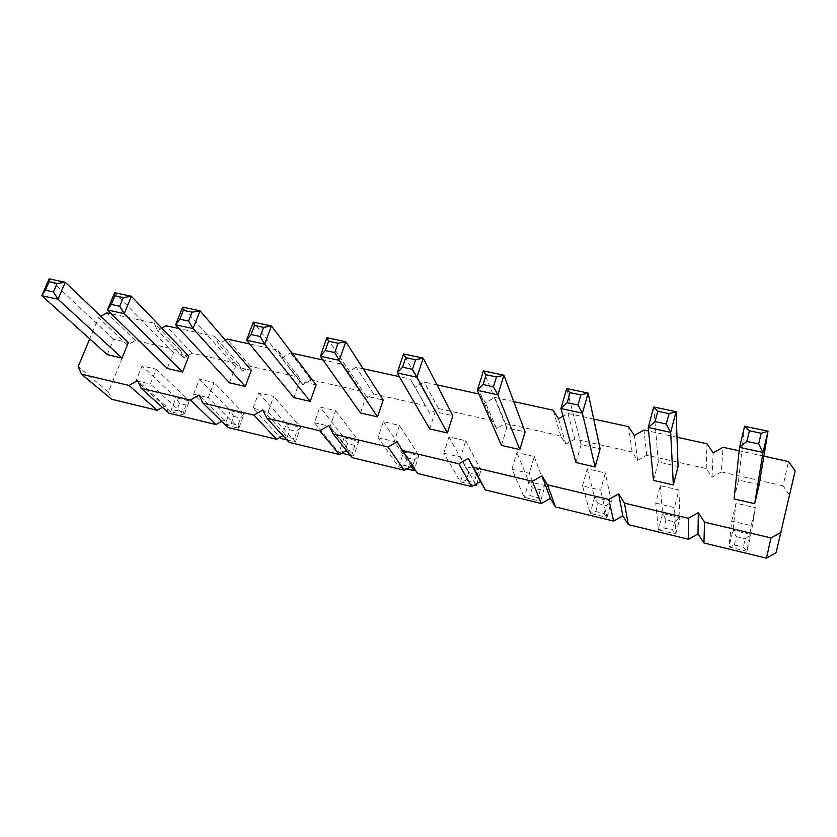 <?xml version="1.0" encoding="UTF-8"?>
<svg xmlns="http://www.w3.org/2000/svg" width="837" height="837" viewBox="0 0 837 837"><rect width="100%" height="100%" fill="white"/><g stroke="black" fill="none" stroke-linecap="round" stroke-linejoin="round"><path stroke-width="0.63" stroke-dasharray="4.18 3.14" d="M776.087 552.713L795.15 470.907M789.27 494.698L783.045 485.805L788.527 461.553M763.878 456.175L739.165 450.787M783.045 485.805L721.348 471.963L723.032 447.272M721.348 471.963L712.036 477.236L706.208 468.563L646.75 455.234L637.627 460.413L632.155 451.959L574.82 439.101L565.864 444.185L560.748 435.941L505.422 423.532L496.634 428.534L491.832 420.488L438.421 408.498L429.789 413.415L425.301 405.558L373.689 393.986L365.214 398.82L361.009 391.141L311.123 379.946L302.795 384.706L298.861 377.194L250.608 366.376L242.427 371.053L238.744 363.718L192.05 353.245L184.004 357.849L180.562 350.661L135.353 340.523L127.433 345.053L108.433 391.946L111.645 399.249M162.388 407.368L165.381 405.663L168.823 413.122M221.617 421.314L224.211 419.829L227.905 427.466M282.927 435.679L285.04 434.476L288.995 442.292M346.455 450.484L347.951 449.626L352.178 457.619M412.348 465.717L413.07 465.299L417.59 473.501M378.021 437.688L394.258 441.517L399.542 425.426L383.356 421.691L378.021 437.688L398.768 466.983L406.74 468.908M443.798 453.194L460.612 457.159L465.717 440.722L448.956 436.851L443.798 453.194L460.486 481.924L474.056 485.209M511.93 469.254L529.34 473.355L534.257 456.563L516.889 452.545L511.93 469.254L524.255 497.366L540.535 501.311L529.34 473.355M253.036 408.236L258.675 392.877L273.804 396.372L268.206 411.804L253.036 408.236L280.029 437.332M314.471 422.716L330.155 426.41L335.606 410.653L319.964 407.044L314.471 422.716L339.006 452.503L341.737 453.173M136.107 380.678L150.315 384.026L156.174 369.19L142.008 365.915L136.107 380.678L170.549 411.71L184.004 414.974L150.315 384.026M193.619 394.227L199.384 379.171L214.031 382.561L208.287 397.69L193.619 394.227L221.428 421.419M731.705 521.053L735.995 503.183L755.372 507.661L751.155 525.636L731.705 521.053L728.964 546.938L746.991 551.301L751.155 525.636M655.737 503.142L674.465 507.557L678.933 490.001L660.267 485.68L655.737 503.142L658.384 529.842L675.794 534.058L674.465 507.557M582.521 485.889L587.281 468.814L605.287 472.978L600.579 490.147L582.521 485.889L590.19 513.332L607.013 517.402L600.579 490.147M677.007 437.228L648.602 431.024M593.695 419.044L567.978 413.436L563.081 416.219M513.751 401.603L494.761 397.46L485.47 402.754L480.448 394.342L478.931 394.007M436.956 384.853L424.223 382.07L415.11 387.269L410.412 379.056L399.354 376.64M363.143 368.74L356.206 367.234L347.261 372.329L342.888 364.325L322.988 359.983M292.123 353.245L290.575 352.911L281.797 357.922L277.727 350.107L249.656 343.986M225.341 340.167L218.603 344.017L214.816 336.38L179.181 328.606M161.865 328.114L157.555 330.584L154.029 323.124L111.384 313.812M100.848 316.271L98.546 317.6L89.716 338.859M360.496 412.944L366.198 396.163L383.21 400.002M429.674 428.868L435.188 411.71L452.827 415.686M501.468 445.399L506.762 427.843L525.081 431.965M229.432 382.781L235.459 366.711L251.299 370.278M293.797 397.596L299.667 381.17L316.083 384.874M107.241 354.658L113.55 339.236L128.343 342.563M167.285 368.479L173.458 352.733L188.764 356.185M734.059 498.925L738.59 480.082L759.159 484.717M653.488 480.386L658.3 461.982L678.075 466.439M576.013 462.558L581.077 444.583L600.108 448.873M712.036 477.236L713.166 452.859M706.208 468.563L706.983 443.767M646.75 455.234L644.009 430.03M637.627 460.413L634.341 435.512M632.155 451.959L628.566 426.661M574.82 439.101L567.978 413.436M565.864 444.185L558.499 418.824M560.748 435.941L553.111 410.193M505.422 423.532L494.761 397.46M496.634 428.534L485.47 402.754M491.832 420.488L480.448 394.342M438.421 408.498L424.223 382.07M429.789 413.415L415.11 387.269M425.301 405.558L410.412 379.056M413.07 465.299L397.24 441.716M373.689 393.986L356.206 367.234M365.214 398.82L347.261 372.329M361.009 391.141L342.888 364.325M347.951 449.626L328.805 425.594M311.123 379.946L290.575 352.911M302.795 384.706L281.797 357.922M298.861 377.194L277.727 350.107M285.04 434.476L262.797 410.046M250.608 366.376L227.225 339.09M242.427 371.053L218.603 344.017M238.744 363.718L214.816 336.38M224.211 419.829L199.112 395.043M192.05 353.245L166.019 325.739M184.004 357.849L157.555 330.584M180.562 350.661L154.029 323.124M165.381 405.663L137.613 380.563M135.353 340.523L106.864 312.829M127.433 345.053L98.546 317.6M108.433 391.946L78.197 366.564M411.124 466.408L394.258 441.517M383.356 421.691L403.675 451.917L418.877 455.537L414.556 468.982M407.117 457.881L404.679 465.403L398.768 466.983L403.675 451.917L407.117 457.881L414.702 459.701L418.877 455.537L399.542 425.426M475.489 484.393L460.612 457.159M448.956 436.851L465.236 466.565L480.94 470.3L476.881 483.598M468.668 472.602L466.303 480.271L460.486 481.924L465.236 466.565L468.668 472.602L476.504 474.485L480.94 470.3L465.717 440.722M534.257 456.563L545.075 485.554L540.357 489.75L532.259 487.814L528.838 481.693L545.075 485.554L540.535 501.311L538.086 497.596L529.978 495.64L524.255 497.366L528.838 481.693L516.889 452.545M258.675 392.877L286.275 423.993L281.096 438.483L287.175 437.04L294.3 438.755L295.409 441.946L268.206 411.804M286.756 439.854L295.409 441.946L300.556 427.393L273.804 396.372M287.175 437.04L289.748 429.81L286.275 423.993L300.556 427.393L296.873 431.505L294.3 438.755M350.264 455.234L353.769 456.081L330.155 426.41M335.606 410.653L358.78 441.235L354.857 445.378L347.512 443.62L344.049 437.73L358.78 441.235L353.769 456.081L352.356 452.775L345.001 450.997L339.006 452.503L344.049 437.73L319.964 407.044M156.174 369.19L189.382 400.944L186.138 405.024L179.442 403.413L175.958 397.753L189.382 400.944L184.004 414.974L183.46 412.003L176.753 410.392L170.549 411.71L175.958 397.753L142.008 365.915M199.384 379.171L230.28 410.674L224.975 424.893L231.117 423.512L238.032 425.175L238.848 428.251L208.287 397.69M225.373 424.987L238.848 428.251L244.111 413.97L214.031 382.561M231.117 423.512L233.753 416.407L230.28 410.674L244.111 413.97L240.658 418.061L238.032 425.175M735.995 503.183L732.95 530.239L728.964 546.938L734.321 544.96L743.298 547.126L746.991 551.301L750.925 534.519L755.372 507.661M734.321 544.96L736.298 536.622L732.95 530.239L750.925 534.519L745.265 538.766L743.298 547.126M678.933 490.001L679.947 517.632L674.622 521.87L665.959 519.798L662.58 513.5L679.947 517.632L675.794 534.058L672.54 530.051L663.867 527.959L658.384 529.842L662.58 513.5L660.267 485.68M587.281 468.814L594.584 497.324L590.19 513.332L595.798 511.533L604.178 513.552L607.013 517.402L611.366 501.321L605.287 472.978M595.798 511.533L597.984 503.539L594.584 497.324L611.366 501.321L606.354 505.538L604.178 513.552M366.198 396.163L326.911 337.709M435.188 411.71L403.539 353.957M506.762 427.843L483.409 370.875M235.459 366.711L182.623 307.127M299.667 381.17L253.329 322.119M113.55 339.236L49.153 278.847M173.458 352.733L114.606 292.72M738.59 480.082L744.637 426.242M658.3 461.982L653.718 406.97M581.077 444.583L566.722 388.535M414.012 470.666L412.275 467.234L404.679 465.403M414.702 459.701L412.275 467.234M476.232 485.732L474.15 482.164L466.303 480.271M476.504 474.485L474.15 482.164M540.357 489.75L538.086 497.596M532.259 487.814L529.978 495.64M289.748 429.81L296.873 431.505M354.857 445.378L352.356 452.775M347.512 443.62L345.001 450.997M186.138 405.024L183.46 412.003M179.442 403.413L176.753 410.392M233.753 416.407L240.658 418.061M736.298 536.622L745.265 538.766M674.622 521.87L672.54 530.051M665.959 519.798L663.867 527.959M597.984 503.539L606.354 505.538"/><path stroke-width="1.26" d="M89.716 338.859L78.197 366.564L81.471 374.16L129.044 385.459L137.613 380.563L141.15 388.337L190.386 400.034L199.112 395.043L202.91 403.015L253.914 415.121L262.797 410.046L266.888 418.207L319.744 430.762L328.805 425.594L333.199 433.953L388.012 446.979L397.24 441.716L401.969 450.296L417.59 473.501L471.597 486.6L480.501 481.537L485.345 489.938L541.309 503.518L550.38 498.371L555.548 506.971L613.584 521.064L622.843 515.812L628.367 524.642L688.589 539.258L698.027 533.922L703.927 542.983L766.462 558.153L776.087 552.713L795.15 470.907L788.527 461.553L763.878 456.175M739.165 450.787L723.032 447.272L713.166 452.859L706.983 443.767L677.007 437.228M81.471 374.16L111.645 399.249L157.241 410.318L162.388 407.368M141.15 388.337L168.823 413.122L215.936 424.558L221.617 421.314M202.91 403.015L227.905 427.466L276.608 439.279L282.927 435.679M266.888 418.207L288.995 442.292L339.372 454.512L346.455 450.484M333.199 433.953L352.178 457.619L404.334 470.279L412.348 465.717M648.602 431.024L644.009 430.03L634.341 435.512L628.566 426.661L593.695 419.044M563.081 416.219L558.499 418.824L553.111 410.193L513.751 401.603M478.931 394.007L436.956 384.853M399.354 376.64L363.143 368.74M322.988 359.983L292.123 353.245M249.656 343.986L227.225 339.09L225.341 340.167M179.181 328.606L166.019 325.739L161.865 328.114M111.384 313.812L106.864 312.829L100.848 316.271M401.969 450.296L458.843 463.803L468.26 458.446L473.334 467.245L532.395 481.275L541.999 475.814L547.44 484.843L608.823 499.427L618.627 493.872L624.465 503.142L688.296 518.302L698.309 512.642L704.576 522.173L771.013 537.95L781.235 532.175M326.911 337.709L328.564 341.224L338.033 343.243L345.775 341.705L326.911 337.709L320.341 356.238L360.496 412.944L377.56 416.878L383.21 400.002L345.775 341.705L339.257 360.349L334.748 352.576L325.269 350.536L320.341 356.238L339.257 360.349L377.56 416.878M403.539 353.957L405.725 357.65L415.591 359.743L423.198 358.121L403.539 353.957L397.198 372.946L429.674 428.868L447.376 432.949L452.827 415.686L423.198 358.121L416.92 377.225L412.432 369.316L402.545 367.192L397.198 372.946L416.92 377.225L447.376 432.949M483.409 370.875L486.161 374.767L496.456 376.953L503.905 375.227L483.409 370.875L477.331 390.356L501.468 445.399L519.84 449.626L525.081 431.965L503.905 375.227L497.9 394.834L493.432 386.778L483.116 384.549L477.331 390.356L497.9 394.834L519.84 449.626M245.304 386.432L251.299 370.278L200.033 310.82L193.106 328.585L188.576 321.084L179.819 319.19L175.644 324.798L193.106 328.585L245.304 386.432L229.432 382.781L175.644 324.798L182.623 307.127L200.033 310.82L192.06 312.18L188.576 321.084M253.329 322.119L254.49 325.467L263.582 327.403L271.45 325.959L253.329 322.119L246.549 340.199L293.797 397.596L310.245 401.383L316.083 384.874L271.45 325.959L264.712 344.153L260.192 336.516L251.079 334.549L246.549 340.199L264.712 344.153L310.245 401.383M49.153 278.847L49.038 281.745L57.136 283.471L65.286 282.257L49.153 278.847L41.85 295.723L107.241 354.658L122.056 358.069L128.343 342.563L65.286 282.257L58.025 299.227L53.474 291.967L45.376 290.219L41.85 295.723L58.025 299.227L122.056 358.069M182.612 372.005L188.764 356.185L131.367 296.267L124.263 313.624L119.722 306.237L111.3 304.427L107.46 309.972L124.263 313.624L182.612 372.005L167.285 368.479L107.46 309.972L114.606 292.72L131.367 296.267L123.301 297.543L119.722 306.237M754.702 503.686L759.159 484.717L768.01 431.201L762.999 452.44L758.657 443.934L746.876 441.392L739.531 447.345L762.999 452.44L754.702 503.686L734.059 498.925L739.531 447.345L744.637 426.242L768.01 431.201L761.178 433.284L758.657 443.934M653.718 406.97L657.777 411.281L669.014 413.666L676.066 411.71L653.718 406.97L648.246 427.508L653.488 480.386L673.325 484.958L678.075 466.439L676.066 411.71L670.688 432.384L666.294 424.024L655.036 421.607L648.246 427.508L670.688 432.384L673.325 484.958M595.097 466.941L600.108 448.873L588.118 393.066L582.406 413.196L577.98 404.993L567.204 402.67L560.936 408.529L582.406 413.196L595.097 466.941L576.013 462.558L560.936 408.529L566.722 388.535L588.118 393.066L580.857 394.918L577.98 404.993M766.462 558.153L771.013 537.95M703.927 542.983L704.576 522.173M698.027 533.922L698.309 512.642M688.589 539.258L688.296 518.302M628.367 524.642L624.465 503.142M622.843 515.812L618.627 493.872M613.584 521.064L608.823 499.427M555.548 506.971L547.44 484.843M550.38 498.371L541.999 475.814M541.309 503.518L532.395 481.275M485.345 489.938L473.334 467.245M480.501 481.537L468.26 458.446M471.597 486.6L458.843 463.803M404.334 470.279L388.012 446.979M339.372 454.512L319.744 430.762M276.608 439.279L253.914 415.121M215.936 424.558L190.386 400.034M157.241 410.318L129.044 385.459M406.74 468.908L414.012 470.666L411.124 466.408M414.556 468.982L414.012 470.666M474.056 485.209L476.232 485.732L475.489 484.393M476.881 483.598L476.232 485.732M286.756 439.854L281.096 438.483L280.029 437.332M341.737 453.173L350.264 455.234M225.373 424.987L221.428 421.419M338.033 343.243L334.748 352.576M328.564 341.224L325.269 350.536M415.591 359.743L412.432 369.316M405.725 357.65L402.545 367.192M496.456 376.953L493.432 386.778M486.161 374.767L483.116 384.549M182.623 307.127L183.324 310.318L179.819 319.19M183.324 310.318L192.06 312.18M263.582 327.403L260.192 336.516M254.49 325.467L251.079 334.549M57.136 283.471L53.474 291.967M49.038 281.745L45.376 290.219M114.606 292.72L114.889 295.754L111.3 304.427M114.889 295.754L123.301 297.543M744.637 426.242L749.429 430.783L746.876 441.392M749.429 430.783L761.178 433.284M669.014 413.666L666.294 424.024M657.777 411.281L655.036 421.607M566.722 388.535L570.102 392.626L567.204 402.67M570.102 392.626L580.857 394.918"/></g></svg>
